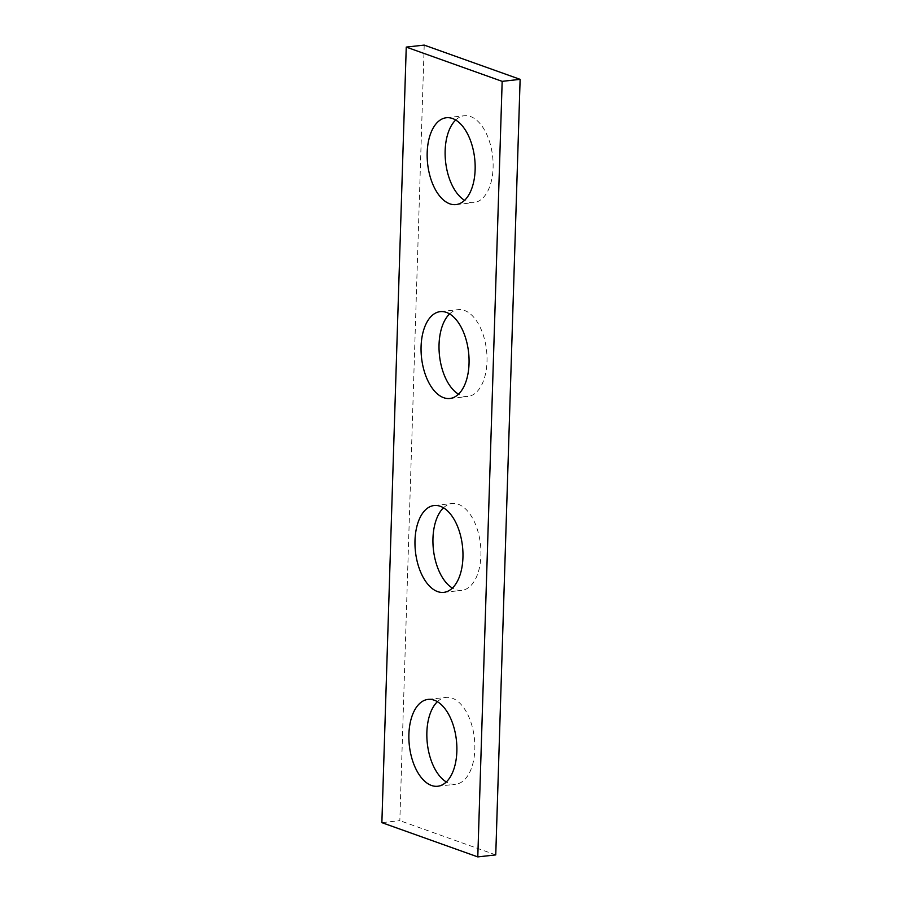 <?xml version="1.0" encoding="UTF-8"?>
<svg xmlns="http://www.w3.org/2000/svg" width="902" height="902" viewBox="0 0 902 902"><rect width="100%" height="100%" fill="white"/><g stroke="black" fill="none" stroke-linecap="round" stroke-linejoin="round"><path stroke-width="0.68" stroke-dasharray="4.51 3.38" d="M424.211 45.1L399.834 820.651L381.873 822.647M495.75 854.904L399.834 820.651M437.402 701.688A43.691 23.666 83.7 0 1 446.016 697.404A43.691 23.666 83.7 0 1 474.373 738.219A43.691 23.666 83.7 0 1 455.668 784.255A43.691 23.666 83.7 0 1 449.5 783.488A43.691 23.666 83.7 0 1 446.321 781.966M443.491 507.803A43.691 23.666 83.7 0 1 452.105 503.519A43.691 23.666 83.7 0 1 480.462 544.323A43.691 23.666 83.7 0 1 461.768 590.37A43.691 23.666 83.7 0 1 455.6 589.604A43.691 23.666 83.7 0 1 452.421 588.081M449.579 313.919A43.691 23.666 83.7 0 1 458.205 309.634A43.691 23.666 83.7 0 1 486.55 350.438A43.691 23.666 83.7 0 1 467.856 396.485A43.691 23.666 83.7 0 1 461.689 395.707A43.691 23.666 83.7 0 1 458.509 394.197M455.679 120.034A43.691 23.666 83.7 0 1 464.293 115.749A43.691 23.666 83.7 0 1 492.65 156.553A43.691 23.666 83.7 0 1 473.956 202.6A43.691 23.666 83.7 0 1 467.777 201.822A43.691 23.666 83.7 0 1 464.598 200.312M455.984 204.596L473.956 202.6M446.332 117.745L464.293 115.749M449.895 398.481L467.856 396.485M440.232 311.63L458.205 309.634M443.795 592.366L461.768 590.37M434.144 505.515L452.105 503.519M437.707 786.251L455.668 784.255M428.044 699.4L446.016 697.404"/><path stroke-width="1.35" d="M520.127 79.353L495.75 854.904L477.789 856.9L381.873 822.647L406.25 47.096L424.211 45.1L520.127 79.353L502.166 81.349L477.789 856.9M502.166 81.349L406.25 47.096M434.223 700.178A43.691 23.666 -96.3 0 0 428.044 699.4A43.691 23.666 -96.3 0 0 408.922 739.832A43.691 23.666 -96.3 0 0 431.539 785.484A43.691 23.666 -96.3 0 0 437.707 786.251A43.691 23.666 -96.3 0 0 456.829 745.83A43.691 23.666 -96.3 0 0 434.223 700.178M440.311 506.293A43.691 23.666 -96.3 0 0 434.144 505.515A43.691 23.666 -96.3 0 0 415.021 545.947A43.691 23.666 -96.3 0 0 437.628 591.599A43.691 23.666 -96.3 0 0 443.795 592.366A43.691 23.666 -96.3 0 0 462.918 551.945A43.691 23.666 -96.3 0 0 440.311 506.293M446.4 312.396A43.691 23.666 -96.3 0 0 440.232 311.63A43.691 23.666 -96.3 0 0 421.11 352.062A43.691 23.666 -96.3 0 0 443.728 397.714A43.691 23.666 -96.3 0 0 449.895 398.481A43.691 23.666 -96.3 0 0 469.017 358.06A43.691 23.666 -96.3 0 0 446.4 312.396M452.5 118.512A43.691 23.666 -96.3 0 0 446.332 117.745A43.691 23.666 -96.3 0 0 427.21 158.166A43.691 23.666 -96.3 0 0 449.816 203.829A43.691 23.666 -96.3 0 0 455.984 204.596A43.691 23.666 -96.3 0 0 475.106 164.164A43.691 23.666 -96.3 0 0 452.5 118.512M446.321 781.966A43.691 23.666 83.7 0 1 427.322 743.451A43.691 23.666 83.7 0 1 437.402 701.688M452.421 588.081A43.691 23.666 83.7 0 1 433.411 549.555A43.691 23.666 83.7 0 1 443.491 507.803M458.509 394.197A43.691 23.666 83.7 0 1 439.5 355.67A43.691 23.666 83.7 0 1 449.579 313.919M464.598 200.312A43.691 23.666 83.7 0 1 445.599 161.785A43.691 23.666 83.7 0 1 455.679 120.034"/></g></svg>
